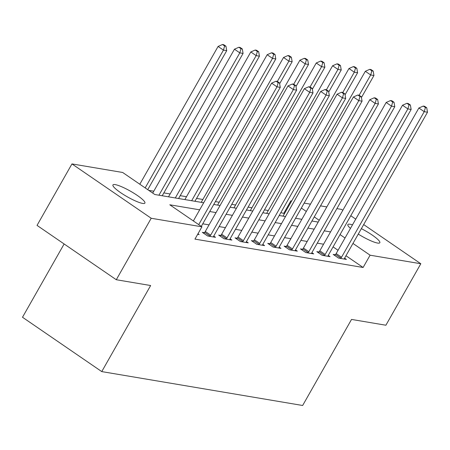 <?xml version="1.0" encoding="UTF-8"?>
<svg xmlns="http://www.w3.org/2000/svg" width="450" height="450" viewBox="0 0 450 450"><rect width="100%" height="100%" fill="white"/><g stroke="black" fill="none" stroke-linecap="round" stroke-linejoin="round"><path stroke-width="0.67" d="M361.361 228.651A18.383 3.229 -150.4 0 1 379.834 242.736A18.383 3.229 -150.4 0 1 377.556 243.056A18.383 3.229 -150.4 0 1 358.273 234.084M350.471 228.409A18.383 3.229 -150.4 0 1 347.861 224.572A18.383 3.229 -150.4 0 1 350.139 224.257A18.383 3.229 -150.4 0 1 352.491 224.848M142.633 203.417A18.383 3.229 -150.4 0 1 123.812 194.732A18.383 3.229 -150.4 0 1 112.939 184.933A18.383 3.229 -150.4 0 1 115.217 184.618A18.383 3.229 -150.4 0 1 134.038 193.303A18.383 3.229 -150.4 0 1 144.911 203.096A18.383 3.229 -150.4 0 1 142.633 203.417M64.131 243.973L22.5 317.256L101.751 371.593L302.647 405.489L351.534 319.427L385.892 325.226L420.812 263.751L370.097 255.195L352.957 243.439M101.751 371.593L150.643 285.531L116.291 279.731L37.035 225.394L71.955 163.918L122.67 172.479L154.8 194.507L203.698 202.759M284.49 213.576L280.822 212.636M268.296 210.521L264.459 209.874M251.938 207.759L248.102 207.112M235.581 205.003L231.744 204.356M219.218 202.241L215.381 201.594M202.86 199.479L196.56 198.416M186.502 196.718L180.203 195.654M170.139 193.961L163.845 192.898M153.782 191.199L148.736 190.35M283.86 213.148L290.846 200.852L291.639 200.987M304.166 203.102L310.461 204.165M320.524 205.858L326.824 206.921M336.881 208.62L341.561 209.407L342.838 210.285M199.676 209.829L169.796 204.789L201.926 226.817L194.94 239.113L363.116 267.486L345.971 255.735M338.04 250.296L333.073 246.887M323.567 244.209L317.272 243.146M307.209 241.447L300.909 240.384M290.852 238.686L284.552 237.623M274.489 235.924L268.194 234.861M258.131 233.167L251.831 232.104M241.774 230.406L235.474 229.343M225.411 227.644L219.116 226.581M209.053 224.882L202.753 223.824M197.668 234.315L199.164 234.562L197.983 233.758M204.441 232.689L202.314 232.329L207.669 236.002L215.522 237.324L213.727 236.093M220.804 235.446L218.672 235.091L224.027 238.759L231.879 240.086L230.085 238.854M237.161 238.208L235.035 237.847L240.39 241.521L248.243 242.848L246.448 241.616M253.519 240.969L251.393 240.609L256.748 244.282L264.6 245.604L262.806 244.378M269.882 243.731L267.75 243.371L273.105 247.039L280.957 248.366L279.163 247.134M286.239 246.487L284.113 246.127L289.468 249.801L297.321 251.128L295.526 249.896M302.597 249.249L300.471 248.889L305.826 252.562L313.678 253.884L311.884 252.658M318.96 252.011L316.828 251.651L322.183 255.324L330.036 256.646L328.241 255.42M335.317 254.773L333.191 254.413L338.546 258.081L346.399 259.408L344.604 258.176M116.291 279.731L151.211 218.261L71.955 163.918M350.775 215.724L355.742 219.133M363.673 224.572L420.812 263.751M363.116 267.486L370.097 255.195M201.926 226.817L151.211 218.261M330.553 231.913L324.253 230.85M314.196 229.151L307.896 228.088M297.832 226.389L291.538 225.326M281.475 223.633L275.175 222.57M265.118 220.871L258.817 219.808M248.754 218.109L242.46 217.046M232.397 215.347L226.097 214.29M216.039 212.591L209.739 211.528M345.021 237.999L340.054 234.596M319.219 220.309L314.252 216.9M306.315 211.461L301.348 208.052M291.471 201.285L290.846 200.852M213.756 204.452L220.056 205.515M230.119 207.214L236.413 208.277M246.476 209.976L252.776 211.039M262.834 212.737L269.134 213.801M279.197 215.494L285.491 216.557M295.554 218.256L301.854 219.319M311.912 221.018L318.212 222.081M198.72 224.618L276.992 86.828L280.266 87.379L201.296 226.389M193.365 220.944L271.637 83.154L276.992 86.828L278.184 82.693L279.495 82.918L277.352 81.444L276.041 81.225L278.184 82.693M276.041 81.225L271.637 83.154M280.266 87.379L279.495 82.918M147.746 189.669L226.716 50.664L223.442 50.113L218.087 46.44L139.815 184.23M224.634 45.979L225.945 46.198L223.802 44.73L222.491 44.511L224.634 45.979L223.442 50.113L145.17 187.903M225.945 46.198L226.716 50.664M218.087 46.44L222.491 44.511M209.796 236.357L210.043 236.059A2.874 1.226 124.4 0 0 210.656 235.159L293.355 89.589L296.623 90.141L213.93 235.71A2.874 1.226 124.4 0 0 213.502 236.644L213.39 236.964M203.867 233.393L204.688 232.386A2.874 1.226 124.4 0 0 205.301 231.486L288 85.916L293.355 89.589L294.542 85.455L295.853 85.674L293.709 84.206L292.404 83.987L294.542 85.455M292.404 83.987L288 85.916M296.623 90.141L295.853 85.674M226.159 239.119L226.401 238.821A2.874 1.226 124.4 0 0 227.019 237.915L309.713 92.346L312.986 92.903L230.287 238.472A2.874 1.226 124.4 0 0 229.86 239.406L229.753 239.726M220.23 236.154L221.046 235.148A2.874 1.226 124.4 0 0 221.664 234.248L304.358 88.678L309.713 92.346L310.905 88.217L312.21 88.436L310.072 86.968L308.762 86.749L310.905 88.217M308.762 86.749L304.358 88.678M312.986 92.903L312.21 88.436M242.516 241.881L242.758 241.583A2.874 1.226 124.4 0 0 243.377 240.677L326.07 95.108L329.344 95.659L246.651 241.228A2.874 1.226 124.4 0 0 246.223 242.162L246.111 242.488M236.588 238.916L237.403 237.909A2.874 1.226 124.4 0 0 238.022 237.004L320.715 91.434L326.07 95.108L327.262 90.973L328.573 91.198L326.43 89.73L325.119 89.505L327.262 90.973M325.119 89.505L320.715 91.434M329.344 95.659L328.573 91.198M162.219 195.756L243.073 53.421L239.805 52.869L234.45 49.202L152.713 193.078M240.998 48.741L242.303 48.96L240.159 47.492L238.854 47.273L240.998 48.741L239.805 52.869L158.946 195.204M242.303 48.96L243.073 53.421M234.45 49.202L238.854 47.273M178.577 198.518L259.436 56.182L256.162 55.631L250.808 51.958L168.514 196.819M257.355 51.497L258.666 51.722L256.523 50.254L255.212 50.029L257.355 51.497L256.162 55.631L175.303 197.966M258.666 51.722L259.436 56.182M250.808 51.958L255.212 50.029M194.934 201.279L275.794 58.944L272.52 58.393L267.165 54.72L184.877 199.581M273.713 54.259L275.023 54.478L272.88 53.01L271.569 52.791L273.713 54.259L272.52 58.393L191.666 200.728M275.023 54.478L275.794 58.944M267.165 54.72L271.569 52.791M258.874 244.643L259.121 244.339A2.874 1.226 124.4 0 0 259.734 243.439L342.433 97.869L345.701 98.421L263.008 243.99A2.874 1.226 124.4 0 0 262.581 244.924L262.474 245.244M252.945 241.678L253.766 240.671A2.874 1.226 124.4 0 0 254.379 239.766L337.078 94.196L342.433 97.869L343.62 93.735L344.931 93.954L342.787 92.486L341.483 92.267L343.62 93.735M341.483 92.267L337.078 94.196M345.701 98.421L344.931 93.954M279.636 83.739L292.151 61.706L288.883 61.149L283.528 57.482L201.234 202.343M290.076 57.021L291.381 57.24L289.238 55.772L287.933 55.553L290.076 57.021L288.883 61.149L277.352 81.45M291.381 57.24L292.151 61.706M283.528 57.482L287.933 55.553M275.237 247.399L275.479 247.101A2.874 1.226 124.4 0 0 276.097 246.201L358.791 100.631L362.064 101.183L279.366 246.752A2.874 1.226 124.4 0 0 278.938 247.686L278.831 248.006M269.308 244.434L270.124 243.428A2.874 1.226 124.4 0 0 270.743 242.528L353.436 96.958L358.791 100.631L359.983 96.497L361.288 96.716L359.151 95.248L357.84 95.029L359.983 96.497M357.84 95.029L353.436 96.958M362.064 101.183L361.288 96.716M291.594 250.161L291.836 249.862A2.874 1.226 124.4 0 0 292.455 248.957L375.148 103.388L378.422 103.939L295.729 249.508A2.874 1.226 124.4 0 0 295.301 250.447L295.189 250.768M285.666 247.196L286.481 246.189A2.874 1.226 124.4 0 0 287.1 245.289L369.793 99.72L375.148 103.388L376.341 99.259L377.651 99.478L375.508 98.01L374.197 97.791L376.341 99.259M374.197 97.791L369.793 99.72M378.422 103.939L377.651 99.478M307.952 252.922L308.199 252.619A2.874 1.226 124.4 0 0 308.812 251.719L391.511 106.149L394.779 106.701L312.086 252.27A2.874 1.226 124.4 0 0 311.659 253.204L311.552 253.53M302.023 249.958L302.844 248.951A2.874 1.226 124.4 0 0 303.457 248.046L386.156 102.476L391.511 106.149L392.698 102.015L394.009 102.24L391.866 100.772L390.561 100.547L392.698 102.015M390.561 100.547L386.156 102.476M394.779 106.701L394.009 102.24M324.315 255.684L324.557 255.381A2.874 1.226 124.4 0 0 325.176 254.481L407.869 108.911L411.142 109.462L328.444 255.032A2.874 1.226 124.4 0 0 328.016 255.966L327.909 256.286M318.386 252.714L319.202 251.708A2.874 1.226 124.4 0 0 319.821 250.808L402.514 105.238L407.869 108.911L409.061 104.777L410.366 104.996L408.229 103.528L406.918 103.309L409.061 104.777M406.918 103.309L402.514 105.238M411.142 109.462L410.366 104.996M340.673 258.441L340.914 258.142A2.874 1.226 124.4 0 0 341.533 257.243L424.226 111.673L427.5 112.224L344.807 257.794A2.874 1.226 124.4 0 0 344.379 258.727L344.267 259.048M334.744 255.476L335.559 254.469A2.874 1.226 124.4 0 0 336.178 253.569L418.871 108L424.226 111.673L425.419 107.539L426.729 107.758L424.586 106.29L423.276 106.071L425.419 107.539M423.276 106.071L418.871 108M427.5 112.224L426.729 107.758M295.993 86.501L308.514 64.462L305.241 63.911L299.886 60.238L217.592 205.104M306.433 59.782L307.744 60.002L305.601 58.534L304.29 58.309L306.433 59.782L305.241 63.911L293.709 84.206M307.744 60.002L308.514 64.462M299.886 60.238L304.29 58.309M312.356 89.258L324.872 67.224L321.598 66.673L316.243 63L233.955 207.861M322.791 62.539L324.101 62.764L321.958 61.29L320.647 61.071L322.791 62.539L321.598 66.673L310.072 86.968M324.101 62.764L324.872 67.224M316.243 63L320.647 61.071M328.714 92.019L341.229 69.986L337.961 69.435L332.606 65.762L250.312 210.623M339.154 65.301L340.459 65.52L338.316 64.052L337.011 63.833L339.154 65.301L337.961 69.435L326.43 89.73M340.459 65.52L341.229 69.986M332.606 65.762L337.011 63.833M345.071 94.781L357.593 72.748L354.319 72.191L348.964 68.524L266.67 213.384M355.511 68.062L356.822 68.282L354.679 66.814L353.368 66.594L355.511 68.062L354.319 72.191L342.787 92.486M356.822 68.282L357.593 72.748M348.964 68.524L353.368 66.594M361.434 97.543L373.95 75.504L370.676 74.953L365.321 71.28L283.033 216.141M371.869 70.819L373.179 71.044L371.036 69.576L369.726 69.351L371.869 70.819L370.676 74.953L359.151 95.248M373.179 71.044L373.95 75.504M365.321 71.28L369.726 69.351M210.043 236.059L204.688 232.386M210.656 235.159L205.301 231.486M226.401 238.821L221.046 235.148M227.019 237.915L221.664 234.248M242.758 241.583L237.403 237.909M243.377 240.677L238.022 237.004M259.121 244.339L253.766 240.671M259.734 243.439L254.379 239.766M275.479 247.101L270.124 243.428M276.097 246.201L270.743 242.528M291.836 249.862L286.481 246.189M292.455 248.957L287.1 245.289M308.199 252.619L302.844 248.951M308.812 251.719L303.457 248.046M324.557 255.381L319.202 251.708M325.176 254.481L319.821 250.808M340.914 258.142L335.559 254.469M341.533 257.243L336.178 253.569"/></g></svg>
